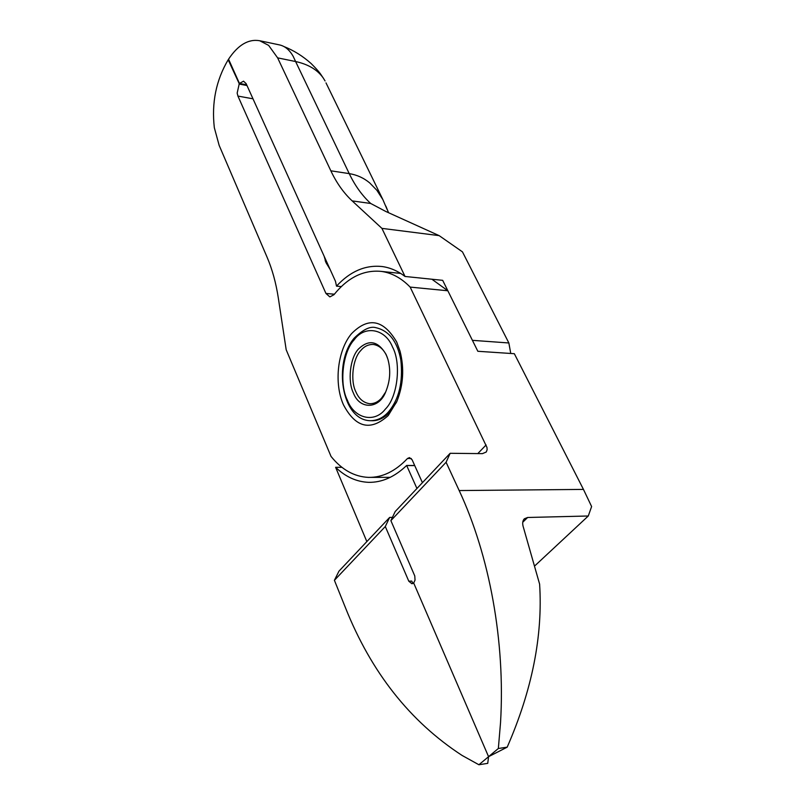 <?xml version="1.0" encoding="UTF-8"?>
<svg xmlns="http://www.w3.org/2000/svg" width="805" height="805" viewBox="0 0 805 805"><rect width="100%" height="100%" fill="white"/><g stroke="black" fill="none" stroke-linecap="round" stroke-linejoin="round"><path stroke-width="1.21" d="M387.316 357.47L386.621 355.82C383.643 349.249 379.236 345.456 373.379 344.46C368.368 344.309 364.101 346.392 360.61 350.718C352.711 358.758 350.185 381.007 355.911 391.904C358.909 398.847 363.498 402.782 369.686 403.718C374.375 403.768 378.4 401.806 381.781 397.821L385.535 392.216M353.395 393.001C359.704 409.966 379.386 409.252 385.857 391.512C390.204 380.775 390.868 369.998 387.879 359.181L386.118 354.512C378.048 340.867 368.801 339.066 358.396 349.098C350.054 357.933 347.428 381.168 353.395 393.001M341.31 286.59L336.5 286.137L335.484 281.317L246.139 83.65L243.553 81.184L239.447 83.448L246.652 84.807M325.995 82.875L382.858 199.58L376.81 190.211L369.676 182.886C363.759 177.955 356.937 174.856 349.229 173.618C354.995 185.643 362.149 195.595 370.702 203.474L385.786 211.463L439.158 235.634L462.452 251.864L508.861 342.97L510.752 353.465M392.427 517.363L389.64 517.424L338.975 571.137L334.407 580.304L345.415 607.624C371.165 672.266 410.047 721.542 462.07 755.432L478.905 764.75L487.739 763.351L488.565 756.68L478.905 764.75M334.407 580.304L385.303 526.52L408.799 581.22L411.697 581.059L413.035 583.484M408.799 581.22L411.919 583.746L413.69 582.991L488.565 756.68L498.345 748.499L500.529 722.689C505.439 641.303 489.36 555.178 459.182 490.557L583.454 489.41L514.335 353.707L477.838 351.282L447.852 290.776L410.158 287.093L486.975 447.449L487.126 449.743L486.26 452.018L482.426 453.638L450.146 453.296L446.091 462.271L459.182 490.557M389.64 517.424L385.303 526.52M387.094 477.345L388.654 478.079M336.5 286.137C350.225 271.315 365.42 264.785 382.063 266.525C390.063 267.592 397.73 270.903 405.046 276.467L442.68 280.341L472.404 340.334L508.861 342.97M397.59 273.106L399.22 272.533M366.849 541.594L335.615 467.313C345.516 476.832 356.514 481.843 368.61 482.336C381.952 482.577 394.631 476.952 406.646 465.461L414.686 465.501M335.615 467.313L341.944 467.333M416.94 488.484L406.646 465.461M439.158 235.634L381.912 228.368L352.177 200.898C343.675 192.969 336.56 182.946 330.845 170.811L277.624 57.859L268.629 45.382L259.683 40.733L279.778 44.969C285.151 46.237 289.629 50.051 293.211 56.4L295.606 61.532C308.194 64.259 317.391 69.723 323.208 77.934L325.049 80.943M405.046 276.467L381.912 228.368M387.064 209.37L382.858 199.58M239.447 83.448L228.55 59.188C238.059 44.929 248.433 38.771 259.683 40.733M334.367 294.207L325.945 293.443L237.928 96.077L237.163 93.098L239.256 83.74L246.813 85.159L239.256 83.74L228.177 59.771C216.112 80.148 211.494 102.799 214.331 127.713L219.151 145.373L267.109 257.278C272.261 269.333 275.994 282.897 278.319 298.001L286.188 349.762L331.046 456.445C341.763 469.718 354.21 476.701 368.398 477.385C382.284 477.637 395.325 471.328 407.511 458.478L409.483 457.612L412.079 459.715L422.424 482.678M396.523 402.208L390.264 411.647C384.518 417.936 378.29 420.965 371.558 420.723M396.714 342.045L400.045 351.201C404.402 368.338 403.355 385.052 396.905 401.323L388.231 415.541C370.552 431.43 355.619 427.827 343.423 404.734C333.823 383.311 337.547 350.245 351.493 333.713C368.318 316.657 383.391 319.434 396.714 342.045M410.158 287.093C401.323 278.027 391.683 272.794 381.248 271.396C363.608 269.705 347.851 277.473 333.974 294.7L329.959 296.864M325.945 293.443L329.778 296.854M431.903 279.234L447.852 290.776M239.065 84.032L246.984 85.521M330.09 269.383L326.045 262.702L324.163 256.282M327.655 263.99L326.578 263.819M325.15 258.445L326.095 262.782L325.18 260.538M583.454 489.41L591.615 506.536L588.284 515.995L535.174 565.502M450.146 453.296L395.195 511.537L390.878 520.624L414.786 575.967L415.028 580.133L413.69 582.991L488.565 756.68L507.19 747.161C532.095 690.137 542.902 635.789 539.612 584.118L523.492 527.637C522.193 523.743 522.485 520.795 524.347 518.782L527.647 517.484L588.284 515.995M446.091 462.271L390.878 520.624M498.345 748.499L507.19 747.161M370.038 420.693C377.253 420.723 383.482 417.694 388.735 411.607C399.119 398.958 403.154 381.791 400.85 360.117C397.408 341.501 389.067 330.684 375.834 327.665C370.28 326.015 363.085 329.487 354.26 338.06C333.21 362.24 341.159 419.828 370.038 420.693M347.347 400.115C353.989 418.318 374.255 423.641 385.353 409.121C397.6 397.268 401.524 363.437 392.508 346.995C385.182 328.45 364.585 325.109 354.21 339.77C342.648 351.976 339.056 383.814 347.347 400.115M406.686 465.562L414.726 465.592M330.845 170.811L349.229 173.618L295.606 61.532L277.624 57.859M370.702 203.474L352.177 200.898M486.099 444.954L477.798 453.587M237.928 96.077L252.991 98.814M407.511 458.478L411.285 458.508M522.757 522.224L527.647 517.484M283.793 46.489C293.674 50.393 302.801 56.088 311.173 63.575C320.913 73.335 320.46 74.201 323.208 77.934M385.786 211.463L386.38 211.735M388.563 212.741L385.847 206.08M368.398 477.385L390.214 477.345M381.248 271.396L400.699 273.428"/></g></svg>
